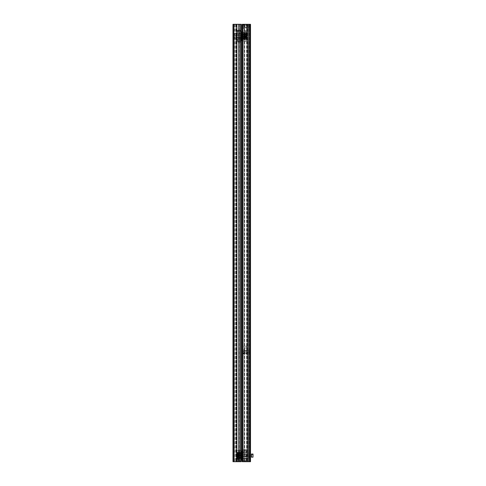 <?xml version="1.0" encoding="UTF-8"?>
<svg xmlns="http://www.w3.org/2000/svg" width="486" height="486" viewBox="0 0 486 486"><rect width="100%" height="100%" fill="white"/><g stroke="black" fill="none" stroke-linecap="round" stroke-linejoin="round"><path stroke-width="0.36" stroke-dasharray="2.43 1.82" d="M247.441 353.45L247.38 350.321L247.38 353.45L247.38 352.806L249.166 352.836L249.166 350.935L247.38 350.928L247.38 352.836L247.38 350.928M247.441 24.938L247.38 28.067L247.38 24.938L247.38 27.629L247.38 25.551L247.38 27.459L249.099 27.459L249.099 461.7M249.099 24.312L249.166 350.935L249.166 24.312L249.099 25.551L247.38 25.551L247.38 25.867M247.38 454.987L249.166 454.987L249.166 350.947L249.099 453.08L247.38 453.08L247.38 454.987L247.38 453.08M247.38 458.116L249.166 458.116L249.166 454.987L249.166 456.214L247.38 456.208L247.38 458.116L247.38 456.208M242.842 24.312L244.719 24.312L244.002 24.312L244.002 461.7L244.002 24.312L250.509 24.312L248.164 24.312L248.164 461.7L250.509 461.7L246.596 461.7L247.319 461.7L247.319 24.312L247.319 461.7L242.216 461.7L242.216 24.312L242.216 461.7L242.216 24.312L242.842 24.312L242.842 461.7M247.222 24.312L248.164 24.312L247.222 24.312L247.222 461.7M247.119 24.312L242.338 24.312L247.38 24.312L247.38 461.7L242.338 461.7L247.38 461.7L247.38 24.312L247.119 461.7M249.166 24.312L249.166 461.7L250.351 461.7L249.166 461.7L249.166 24.312L249.792 24.312L249.792 461.7L249.792 24.312L250.351 24.312L249.166 24.312M244.719 24.312L244.719 461.7L244.719 24.312M246.596 24.312L246.596 461.7L246.596 24.312M250.509 24.312L250.509 461.7L249.725 461.7L249.725 24.312L249.725 461.7L249.725 24.312L249.725 461.7L248.164 461.7L248.164 24.312L248.492 24.312L248.492 461.7L248.492 24.312L250.509 24.312L250.509 461.7L250.509 24.312M242.058 455.601L242.058 454.24L242.058 455.601M242.058 453.268L242.058 454.805L242.058 453.268L247.38 453.268L247.38 454.805L247.38 453.268M242.058 454.805L247.38 454.805M242.058 456.397L242.058 457.933L242.058 456.397L247.38 456.397L247.38 457.933L247.38 456.397M242.058 457.933L247.38 457.933M242.842 455.601L242.842 454.331L242.842 455.601M243.073 456.64L243.073 455.601L243.073 456.64L247.38 456.64L247.38 454.562L247.38 456.64L247.38 454.562L247.38 456.64L243.073 456.64L243.073 455.601L243.073 456.64L242.156 456.864L242.156 454.331L242.058 456.962L243.073 456.64M243.073 454.562L247.38 454.562L243.073 454.562L243.073 455.601L243.073 454.562L243.073 455.601L243.073 454.562L242.058 454.24L243.073 454.562M245.661 460.856A1.64 1.64 0 0 1 243.279 460.303L243.079 459.507A1.64 1.64 0 0 0 244.719 461.153A1.64 1.64 0 0 0 246.366 459.507L245.661 461.542L247.38 461.542L242.623 461.542L242.623 449.653L246.347 449.653L246.347 461.542M243.705 459.507A1.015 1.015 0 0 0 244.719 460.528A1.015 1.015 0 0 0 245.74 459.507A1.015 1.015 0 0 1 244.719 460.528A1.015 1.015 0 0 1 243.705 459.507A1.015 1.015 0 0 1 244.719 458.492A1.015 1.015 0 0 1 245.74 459.507A1.015 1.015 0 0 0 244.719 458.492A1.015 1.015 0 0 0 243.705 459.507M243.279 452.478L243.079 451.688A1.64 1.64 0 0 0 244.719 453.329A1.64 1.64 0 0 0 246.366 451.688L245.661 453.037L245.661 458.164L246.366 459.507A1.64 1.64 0 0 0 244.719 457.867A1.64 1.64 0 0 0 243.079 459.507L243.279 452.478A1.64 1.64 0 0 0 245.661 453.037M243.705 451.688A1.015 1.015 0 0 0 244.719 452.703A1.015 1.015 0 0 0 245.74 451.688A1.015 1.015 0 0 1 244.719 452.703A1.015 1.015 0 0 1 243.705 451.688A1.015 1.015 0 0 1 244.719 450.674A1.015 1.015 0 0 1 245.74 451.688A1.015 1.015 0 0 0 244.719 450.674A1.015 1.015 0 0 0 243.705 451.688M241.967 451.694L241.967 450.905M242.058 459.313L242.058 459.993L241.967 459.197M242.623 449.653L242.058 449.653L242.058 461.542L242.623 461.542M246.347 449.653L247.38 449.653L245.661 449.653L246.366 451.688A1.64 1.64 0 0 0 244.719 450.048A1.64 1.64 0 0 0 243.079 451.688L243.279 449.653L242.216 449.653M243.279 460.303L243.279 461.542L242.216 461.542M243.279 461.542L245.661 461.542M245.661 458.164A1.64 1.64 0 0 0 243.279 458.717M245.661 450.34A1.64 1.64 0 0 0 243.279 450.899M243.279 449.653L245.661 449.653M241.967 459.993L242.058 459.398M241.967 451.044L242.058 451.567L242.058 451.044M240.935 453.487L239.999 453.517L240.363 453.487L240.357 457.709L240.357 453.487A0.498 0.498 0 0 1 239.641 453.487L239.641 457.709L239.641 453.487L239.057 453.487L239.057 457.709L239.057 453.487L239.057 457.709L239.641 457.709A0.498 0.498 0 0 1 240.491 458.055A0.498 0.498 0 0 1 239.999 458.553A0.498 0.498 0 0 1 239.501 458.055A0.498 0.498 0 0 1 240.357 457.709L240.935 457.709L240.935 453.487L240.935 457.709M240.935 453.875L240.777 457.162L240.777 454.033L239.057 453.875L239.057 457.32L239.215 454.033L239.215 457.162L240.935 457.32L240.935 453.875L240.935 457.32M241.998 457.162L237.18 457.32L237.338 454.033L237.338 457.162L238.899 457.162L238.899 454.033L239.057 457.32L239.057 453.875L239.057 457.32L239.057 453.875L237.18 453.875L237.18 457.32L237.18 453.875L237.18 457.32L237.18 453.875L237.338 457.162L237.338 454.033L241.998 454.033L241.998 457.162L241.998 454.033M239.659 457.472L239.592 456.026A0.662 0.662 0 0 0 239.871 456.226L239.871 456.226A0.662 0.662 0 0 1 239.592 456.026L239.592 457.381L239.592 455.832L239.592 456.919L239.999 456.834L239.659 456.998L239.999 457.836L239.999 457.283L239.999 457.836L239.999 457.283L239.659 457.472M239.592 457.247L239.871 457.776L239.592 457.247M239.659 458.395L239.999 456.834L239.659 458.395L240.363 458.401L239.659 458.395M239.659 457.684L239.999 457.836L239.659 457.684M239.659 455.753L239.999 455.99L239.999 455.206L239.999 455.99L239.659 455.753M239.592 455.364L239.592 455.169A0.662 0.662 0 0 1 239.871 454.975L239.871 454.975A0.662 0.662 0 0 0 239.592 455.169L239.592 455.364M239.659 453.73L239.592 454.282L239.999 454.367L239.659 454.203L239.999 453.359L239.999 453.918L239.999 453.359L239.999 453.918L239.659 453.73M239.592 453.948L239.592 452.812L239.592 453.948M239.659 452.8L239.999 454.367L239.659 452.8L240.363 452.8L239.659 452.8M239.592 453.438L239.871 452.855L239.592 453.438A0.662 0.662 0 0 1 239.616 453.402A0.662 0.662 0 0 0 239.592 453.438L239.592 453.438M240.685 453.487L240.363 453.487A0.504 0.504 0 0 0 240.363 452.8L240.777 452.8L240.777 458.401L240.357 458.401L240.357 452.8L240.685 452.8L240.685 458.401L240.363 458.401A0.498 0.498 0 0 1 239.641 458.401L239.641 452.8L239.641 458.401L239.057 458.553L239.057 452.642L239.057 458.553L239.057 452.642L239.215 458.401L239.215 452.8L239.641 452.8A0.498 0.498 0 0 1 240.357 452.8L240.357 458.401A0.504 0.504 0 0 0 240.363 457.709L239.999 457.684L240.685 457.709L240.685 453.487L240.685 457.709M239.999 455.261L239.999 455.941L239.999 455.261L239.659 455.467L239.999 455.261M239.999 455.096L240.503 455.601A0.504 0.504 0 0 0 239.999 455.096A0.498 0.498 0 0 0 239.501 455.601A0.498 0.498 0 0 0 239.999 456.093A0.498 0.498 0 0 0 240.491 455.601A0.498 0.498 0 0 0 239.659 455.23L239.871 454.052L239.659 455.23A0.504 0.504 0 0 1 239.999 455.096A0.498 0.498 0 0 0 239.501 455.601A0.498 0.498 0 0 0 239.999 456.093A0.498 0.498 0 0 0 240.491 455.601A0.498 0.498 0 0 0 239.999 455.103A0.504 0.504 0 0 1 240.503 455.601L239.999 456.105A0.504 0.504 0 0 0 240.503 455.601A0.504 0.504 0 0 1 239.659 455.971A0.504 0.504 0 0 0 239.999 456.105M239.659 453.517L239.999 453.359L239.659 453.517M239.659 455.449L239.999 455.206L239.659 455.449M240.685 458.401L240.685 452.8M239.592 454.288L239.592 454.282A0.662 0.662 0 0 0 239.707 454.398A0.662 0.662 0 0 1 239.592 454.288L239.659 454.234A0.504 0.504 0 0 0 240.503 453.863A0.504 0.504 0 0 0 240.206 453.402A0.504 0.504 0 0 1 239.999 454.367A0.504 0.504 0 0 1 239.659 454.234L239.592 454.288M240.935 458.851L240.746 452.156L240.746 459.039L239.246 459.039L239.246 452.156L239.246 459.039L238.869 459.039L238.869 452.156L239.057 458.851L239.057 452.345L239.057 458.851L239.057 452.345L240.935 452.345L240.935 458.851L240.935 452.345M240.935 452.642L240.935 458.553M239.999 453.638A0.498 0.498 0 0 0 240.491 453.14A0.498 0.498 0 0 0 239.999 452.648A0.498 0.498 0 0 0 239.501 453.14A0.498 0.498 0 0 0 239.999 453.638M237.429 457.709L237.751 457.709A0.504 0.504 0 0 0 238.122 458.553A0.498 0.498 0 0 0 238.614 458.055A0.498 0.498 0 0 0 238.122 457.557A0.498 0.498 0 0 0 237.751 458.401L238.462 458.395L237.429 458.401L237.429 452.8L238.462 452.8L237.751 452.8A0.504 0.504 0 0 0 237.618 453.14A0.498 0.498 0 0 1 238.122 452.648A0.498 0.498 0 0 1 238.614 453.14A0.498 0.498 0 0 1 237.763 453.487L237.18 453.487L237.18 457.709L237.763 457.709L237.763 453.487L237.763 457.709A0.498 0.498 0 0 1 238.48 457.709L238.48 453.487L238.529 458.389L238.529 457.247L238.122 457.314L238.122 456.834L238.529 456.907L238.529 457.381L238.122 456.834L238.529 457.697L238.122 457.684L238.462 458.395L238.529 457.763A0.662 0.662 0 0 1 238.498 457.794A0.662 0.662 0 0 0 238.529 457.763L239.057 457.709L239.057 453.487L238.48 453.487L238.462 454.015L238.243 453.42L238.529 455.169A0.662 0.662 0 0 0 238.243 454.975A0.662 0.662 0 0 1 238.529 455.169L238.529 454.282L238.122 454.367L238.529 453.499L238.243 452.855L238.243 453.803L238.243 452.855L238.529 453.438A0.662 0.662 0 0 0 238.498 453.402A0.662 0.662 0 0 1 238.529 453.438L238.462 453.493A0.504 0.504 0 0 0 238.328 453.402A0.504 0.504 0 0 1 238.462 453.493A0.498 0.498 0 0 1 237.624 453.14A0.504 0.504 0 0 0 237.751 453.487L238.122 453.517L237.429 453.487L237.429 457.709L237.429 453.487M237.18 457.709L237.18 453.487M238.462 453.73L238.529 455.327L238.529 453.821L238.462 454.234L238.462 453.73L238.122 453.918L238.122 453.359L238.122 453.918L238.122 453.359L238.122 453.918L238.462 453.73M238.462 455.449L238.122 455.206L238.122 455.99L238.122 455.206L238.462 455.449M238.529 455.832L238.529 456.026A0.662 0.662 0 0 1 238.243 456.226L238.243 456.226A0.662 0.662 0 0 0 238.529 456.026L238.529 455.832M238.462 457.472L238.462 456.962L238.462 457.472L238.122 457.283L238.122 457.836L238.122 457.283L238.122 457.836L238.122 457.283L238.462 457.472M238.462 453.517L238.122 453.359L238.462 453.517M238.122 455.941L238.122 455.261L238.122 455.941L238.462 455.728L238.122 455.941M238.122 456.105L237.618 455.601A0.498 0.498 0 0 0 238.122 456.093A0.498 0.498 0 0 0 238.614 455.601A0.498 0.498 0 0 0 238.122 455.103L237.618 455.601A0.504 0.504 0 0 0 238.462 455.971L238.243 457.15L238.462 455.971A0.504 0.504 0 0 1 237.618 455.601A0.498 0.498 0 0 0 238.122 456.093A0.498 0.498 0 0 0 238.614 455.601A0.498 0.498 0 0 0 238.122 455.103A0.498 0.498 0 0 0 237.624 455.601A0.504 0.504 0 0 1 238.122 455.096A0.504 0.504 0 0 0 237.618 455.601A0.498 0.498 0 0 1 238.462 455.23A0.504 0.504 0 0 0 238.122 455.096M238.462 457.684L238.122 457.836L238.462 457.684M238.462 455.753L238.122 455.99L238.462 455.753M237.429 452.8L237.429 458.401M237.18 452.345L237.368 459.039L237.368 452.156L238.869 452.156L238.869 459.039L237.18 458.851L237.18 452.345L237.18 458.851M237.18 458.553L237.338 452.8L237.763 452.8L237.763 458.401L237.763 452.8A0.498 0.498 0 0 1 238.48 452.8L238.48 458.401L238.48 452.8L239.057 452.642L239.057 458.553L238.899 452.8L238.899 458.401L238.48 458.401A0.498 0.498 0 0 1 237.763 458.401L237.338 458.401L237.18 452.642L237.18 458.553L237.18 452.642M236.554 459.215L236.554 451.98L236.658 459.07L236.931 452.229L236.931 458.972L236.554 459.215L236.554 451.98M241.56 459.689L241.56 451.512M236.554 459.689L236.554 451.512L236.554 459.689A0.626 0.626 0 0 0 236.804 460.187A3.754 3.754 0 0 0 238.432 460.886L239.683 460.886L239.683 450.309A3.754 3.754 0 0 1 241.281 450.99M236.554 451.512A0.626 0.626 0 0 1 236.804 451.008A3.754 3.754 0 0 1 238.432 450.309L238.432 460.886L238.432 450.309L239.683 450.309L239.683 460.886A3.754 3.754 0 0 0 241.281 460.212M240.935 452.314L240.777 459.039L240.777 452.156L237.314 452.156L237.314 459.039L237.314 452.156L237.18 458.972L236.931 452.229L236.931 458.972L240.935 458.881L240.935 452.314L240.935 458.881M240.935 458.377L240.935 452.824L240.935 458.377L241.56 458.377L241.56 452.824L241.56 458.377M240.935 452.824L241.56 452.824M240.935 453.973L240.935 457.229L240.935 453.973L240.983 457.18L240.983 454.021L242.016 454.021L242.058 457.229L242.058 453.973L242.058 457.229M240.935 457.229L242.016 457.18L242.058 453.973M242.058 457.897L242.058 453.298L242.058 457.897M242.016 453.25L242.016 457.946M240.935 457.897L240.935 453.298L240.983 457.946L240.983 453.25L241.56 453.25M240.935 453.298L240.983 457.946L241.56 457.946M236.463 454.58L238.59 454.799L238.59 456.397L239.051 455.601L238.59 454.799L238.59 456.397L236.554 456.397L236.682 455.996L236.554 456.397L238.274 456.397L238.274 455.996L238.274 456.397L238.274 455.996L238.274 456.397L236.463 456.615L236.463 454.58L236.463 456.615M238.274 455.2L238.274 455.996L238.274 455.2L238.274 455.601L236.554 455.601L236.682 455.996L236.682 455.2L236.554 455.601L238.274 455.601L238.274 455.996L238.274 454.799L238.274 455.2L238.274 454.799L236.554 454.799L236.682 455.2L236.554 454.799L238.274 454.799L238.274 455.2M246.882 456.536L246.882 454.659L246.566 456.852L246.566 454.349L246.566 456.852L242.465 456.883L242.465 454.319L242.465 456.883L241.998 456.974L241.998 454.222L241.998 456.974M246.882 454.659L241.998 454.222M236.463 453.408L236.463 457.788L236.615 453.25L236.615 457.946L237.18 457.946L237.18 453.25L237.18 457.946M236.463 457.788L236.615 453.25L237.18 453.25M242.909 456.445L243.128 458.098L248.54 458.098L248.54 456.226L248.54 458.098M242.909 457.879L243.128 456.226L248.54 456.226L248.54 458.104L249.166 458.104L249.166 456.226L249.166 458.104M250.418 455.692L250.418 458.632L250.32 455.601L250.32 458.729L249.166 458.729L249.166 455.601L250.32 455.601L250.32 452.472L250.418 458.632M248.54 458.104L248.54 456.226L249.166 456.226M250.418 457.162L250.418 457.818L250.418 457.162M250.418 455.503L250.418 452.563L250.418 455.503L249.166 455.601L249.166 452.472L249.166 458.729M249.476 457.162L250.381 457.162L249.476 457.162L249.476 456.536L250.418 456.506L249.476 456.536L249.476 457.788L250.418 457.818L249.476 457.788L249.476 457.162M242.909 453.317L243.128 454.969L248.54 454.969L248.54 453.098L248.54 454.969M242.909 454.75L243.128 453.098L248.54 453.098L248.54 454.975L249.166 454.975L249.166 453.098L249.166 454.975M250.418 452.563L249.166 452.472M248.54 454.975L248.54 453.098L249.166 453.098M250.418 454.033L250.418 453.377L250.418 454.033M249.476 454.033L250.381 454.033L249.476 454.033L249.476 453.408L250.418 453.377L249.476 453.408L249.476 454.659L250.418 454.689L249.476 454.659L249.476 454.033M247.38 353.917L247.356 346.251L247.38 353.176L246.596 351.651L244.409 350.947L242.684 351.366C244.045 350.734 245.345 350.831 246.596 351.651L247.38 353.917L244.251 353.917M244.409 346.251L247.356 346.251L242.684 346.251L242.684 347.976L242.684 346.251L244.409 346.251M244.312 353.541L244.312 350.224L244.312 353.541L247.38 353.45L244.094 353.237L244.094 353.899L242.684 353.826L242.684 353.352L242.684 353.826L244.094 353.826L244.094 353.352L244.094 353.899L244.094 350.321L244.251 353.45M247.38 352.569L247.38 350.321L244.094 350.321M247.38 347.976L242.684 347.976M244.251 353.899L244.251 353.237L244.251 353.899M247.38 353.693L242.684 353.693L242.684 351.366L242.684 353.693L247.38 353.693M247.356 346.251L242.684 346.251L242.684 351.366L242.684 346.251L247.356 346.251M242.684 351.882L242.684 349.914L242.684 351.882L244.094 351.882L244.094 349.914L242.684 349.914L244.094 349.914L244.094 351.882L242.684 351.882M244.094 353.352L244.094 351.882L244.094 353.352L242.684 353.352L244.094 353.352M247.38 352.666L247.38 351.105L247.38 352.666L242.909 352.666L242.909 351.105L242.909 352.666M247.38 351.105L242.909 351.105M247.38 350.649L247.441 350.321L244.409 350.321L244.409 353.45L244.312 350.224M247.441 353.371L247.38 352.727L247.441 353.371M247.38 350.758L247.38 352.526M247.441 352.368L247.38 352.01L247.441 352.368M244.312 351.882L244.312 353.917L244.312 349.853L244.312 351.882L242.909 351.882L242.909 353.917L242.909 349.853L242.909 351.882L244.312 351.882M244.312 353.917L242.909 353.917L244.312 353.917M244.312 349.853L242.909 349.853L244.312 349.853M242.909 352.599L243.128 350.947L249.166 350.947M242.909 351.165L243.128 352.818L248.54 352.818L248.54 350.947L248.54 352.818M250.418 353.352L250.418 350.412L250.32 353.45L250.32 350.321L249.166 350.321L249.166 353.45L250.418 353.352L250.418 350.412M248.54 352.824L249.166 352.824M250.418 351.882L250.418 352.544L250.418 351.882M249.166 353.45L249.166 350.321M249.476 351.882L250.381 351.882L249.476 351.882L249.476 352.508L250.418 352.544L249.476 352.508L249.476 351.257L250.418 351.226L249.476 351.257L249.476 351.882M247.38 24.47L247.356 32.137L247.38 25.211L246.596 26.736L244.409 27.441L242.684 27.028C244.045 27.659 245.345 27.562 246.596 26.736L247.38 24.47L242.684 24.567L242.684 25.035L242.684 24.567L244.094 24.488L244.094 25.151L244.251 24.488L244.094 28.067L244.251 24.488M244.409 32.137L247.356 32.137L242.684 32.137L242.684 30.418L242.684 32.137L244.409 32.137M244.312 24.847L244.312 28.164L244.312 24.847L247.38 24.938L244.251 24.938M247.38 27.629L247.38 28.067L244.094 28.067M244.094 25.035L244.094 26.505L242.684 26.505L242.684 25.035L242.684 28.474L242.684 26.505L244.094 26.505L244.094 28.474L242.684 28.474L244.094 28.474L244.094 25.035L242.684 25.035L244.094 25.035M247.38 30.418L242.684 30.418M247.38 24.695L242.684 24.695L242.684 27.028L242.684 24.695L247.38 24.695M247.356 32.137L242.684 32.137L242.684 27.028L242.684 32.137L247.356 32.137M244.094 24.567L242.684 24.567L244.094 24.567M247.38 25.722L247.38 27.289L247.38 25.722L242.909 25.722L242.909 27.289L242.909 25.722M247.38 27.289L242.909 27.289M247.38 27.738L247.441 28.067L244.409 28.067L244.409 24.938L244.312 28.164M247.38 24.938L247.38 25.345M247.38 25.126L247.38 25.667M247.38 28.048L247.38 25.266M247.38 25.381L247.38 25.764M247.441 26.019L247.38 26.384L247.441 26.019M244.312 26.505L244.312 24.47L244.312 28.54L244.312 26.505L242.909 26.505L242.909 24.47L242.909 28.54L242.909 26.505L244.312 26.505M244.312 24.47L242.909 24.47L244.312 24.47M244.312 28.54L242.909 28.54L244.312 28.54M242.909 25.788L243.128 27.441L249.166 27.441L249.166 25.564L249.166 27.441M242.909 27.222L243.128 25.57L248.54 25.57L248.54 27.441L248.54 25.564L248.54 27.441L248.54 25.57L249.166 25.564M250.418 25.035L250.418 27.975L250.32 24.938L250.32 28.067L249.166 28.067L249.166 24.938L250.418 25.035L250.418 27.975M250.418 26.505L250.418 25.849L250.418 26.505M249.166 24.938L249.166 28.067M249.476 26.505L250.381 26.505L249.476 26.505L249.476 25.88L250.418 25.849L249.476 25.88L249.476 27.131L250.418 27.161L249.476 27.131L249.476 26.505M253.012 456.366L253.012 454.829L253.012 456.366L251.45 456.366L251.45 454.829L251.45 456.366M253.012 454.829L251.45 454.829M251.821 457.162L251.45 455.601L251.45 457.162L253.012 457.162L253.012 454.033L251.45 454.033L251.45 455.601L251.821 454.033M241.281 461.688L241.281 24.3L233.146 24.306L234.331 24.306L234.398 33.68L234.331 461.694L234.398 24.312M236.117 35.587L236.117 33.68L236.117 35.587L234.331 35.587L234.331 36.808L234.331 33.68L234.331 35.575L234.331 33.698L234.957 33.698L234.957 35.575L234.957 33.698L234.957 35.569L234.957 33.698L240.37 33.698L240.37 35.569L240.588 33.917M236.117 38.716L236.117 36.808L236.117 38.716L234.331 38.716L234.331 461.694L234.331 24.312L233.705 24.312L233.705 461.694L233.705 24.312L233.146 24.312L233.146 461.694L232.988 24.312L232.988 461.7L232.988 24.3L233.772 24.3L233.772 461.688L233.772 24.3L233.772 461.688L233.772 24.306L235.005 24.3L235.005 461.688L235.005 24.306L236.275 24.306L235.862 24.306L235.862 461.688L235.862 24.306L232.988 24.306L232.988 461.694M236.937 24.312L241.159 24.306L236.937 24.312L236.937 461.688M238.778 458.553L238.778 461.682M238.778 24.3L239.495 24.3L239.495 461.688L239.495 24.3L238.778 24.3L238.778 461.688M236.84 24.3L236.178 24.3L236.901 24.3L236.84 461.688M236.178 24.3L236.178 461.688L236.178 24.3M236.901 24.3L236.901 461.688M236.901 458.553L236.901 461.682M234.398 38.716L234.398 461.694M234.331 38.716L234.331 36.808L234.331 38.704L234.331 36.827L234.957 36.827L234.957 38.704L234.957 36.827L234.957 38.698L234.957 36.827L240.37 36.827L240.37 38.698L240.588 37.045M241.433 36.195L241.433 37.562L241.433 36.195M236.117 36.991L236.117 38.534L236.117 36.991L241.433 36.991L241.433 38.534L241.433 36.991M236.117 33.862L236.117 35.405L236.117 33.862L241.433 33.862L241.433 35.405L241.433 33.862M240.655 36.195L240.655 37.471L240.655 36.195M236.117 35.156L240.424 35.156L240.424 36.195L240.424 35.156L241.342 34.931L241.342 37.471L241.433 34.84L240.424 35.162L240.424 36.201L240.424 35.162L236.117 35.162L236.117 37.24L236.117 35.162M241.433 37.556L240.424 37.234L240.424 36.195L240.424 37.24L240.424 36.201L240.424 37.234L236.117 37.234L241.433 37.562M237.836 30.934A1.64 1.64 -0 0 1 240.218 31.493L240.418 32.283A1.64 1.64 -0 0 0 238.778 30.642A1.64 1.64 -0 0 0 237.132 32.283L237.836 30.247L236.117 30.253L240.874 30.26L240.874 42.148L237.15 42.148L237.15 30.26M240.418 32.283L240.218 39.311A1.64 1.64 -0 0 0 237.836 38.758L237.836 33.631L237.132 32.283A1.64 1.64 -0 0 0 238.778 33.929A1.64 1.64 -0 0 0 240.418 32.283L240.418 32.283M237.757 32.295L237.757 32.283A1.015 1.015 180 0 1 238.778 31.274A1.015 1.015 180 0 1 239.792 32.295A1.015 1.015 -0 0 0 238.778 31.268A1.015 1.015 -0 0 0 237.757 32.283A1.015 1.015 -0 0 0 238.778 33.303A1.015 1.015 -0 0 0 239.792 32.283L239.792 32.283A1.015 1.015 180 0 1 238.778 33.309A1.015 1.015 180 0 1 237.757 32.295M240.218 39.311L240.418 40.107A1.64 1.64 -0 0 0 238.778 38.467A1.64 1.64 -0 0 0 237.132 40.107L237.836 38.758M236.117 36.079L236.117 42.148L237.836 42.136L237.132 40.107A1.64 1.64 -0 0 0 238.778 41.747A1.64 1.64 -0 0 0 240.418 40.107L240.218 42.136L241.281 42.136M237.757 40.113A1.015 1.015 180 0 1 238.778 39.099A1.015 1.015 180 0 1 239.792 40.113A1.015 1.015 180 0 1 238.778 41.128A1.015 1.015 180 0 1 237.757 40.113L237.757 40.107A1.015 1.015 -0 0 0 238.778 41.122A1.015 1.015 -0 0 0 239.792 40.107A1.015 1.015 -0 0 0 238.778 39.093A1.015 1.015 -0 0 0 237.757 40.107M241.53 40.107L241.53 40.897M241.433 32.483L241.433 31.803L241.53 32.598M241.433 42.148L241.433 30.26L240.874 30.26M236.117 42.142L236.117 36.31M240.218 31.493L240.218 30.247L241.281 30.247M240.218 30.247L237.836 30.247M237.836 33.631A1.64 1.64 -0 0 0 240.218 33.072M237.836 41.45A1.64 1.64 -0 0 0 240.218 40.897M240.218 42.136L237.836 42.136M236.117 42.148L237.15 42.148M241.281 42.148L240.874 42.148M241.53 31.803L241.433 32.398M241.53 40.757L241.433 40.235L241.433 40.757M242.563 34.087L242.563 38.309L242.563 34.087L243.14 34.087L243.14 38.309L243.14 34.087L243.498 34.239A0.498 0.498 0 0 0 243.996 33.741A0.498 0.498 0 0 0 243.498 33.242A0.498 0.498 0 0 0 243.134 34.087L243.857 34.087L243.857 38.309L243.857 34.087L243.498 34.968L243.905 34.415L243.905 35.958L243.905 34.877L243.498 34.962L243.498 34.482L243.905 34.549L243.626 34.02L243.838 34.609M246.317 37.914L246.317 34.476L246.317 37.914L246.317 34.476L246.317 37.914L246.159 34.634L246.159 37.762L246.159 34.634L246.159 37.762L244.598 37.762L244.598 34.634L244.44 37.914L244.44 34.476L244.44 37.914L244.44 34.476L244.44 37.914L244.282 34.634L244.282 37.762L242.721 37.762L242.721 34.634L242.563 37.914L242.563 34.476L242.563 37.914M241.499 34.634L241.499 37.762L241.499 34.634L246.317 34.476L242.563 34.476M242.563 38.309L243.498 38.157A0.498 0.498 0 0 0 243.134 38.995L243.498 38.971L242.812 38.995L242.812 33.394L242.812 38.995M246.317 34.087L246.317 38.309L246.317 34.087L245.375 34.111L245.746 34.087L245.734 38.309L245.734 34.087L245.017 34.087L245.017 38.309L245.017 34.087L244.44 34.087L244.44 38.309L244.44 34.087L244.44 38.309L244.44 34.087L243.857 34.087L243.905 33.406L243.626 34.403L243.905 34.099L242.812 34.087L242.812 38.309L242.812 34.087M246.068 38.995L246.068 33.394L246.068 38.995L245.734 38.995L245.734 33.394L244.968 33.406L245.746 33.394L245.734 38.995L244.968 38.983L245.746 38.995A0.504 0.504 0 0 0 245.746 38.309L243.857 38.309L243.838 37.78L243.626 38.941L243.626 37.307L243.905 38.983L243.905 38.236L243.626 38.941L243.905 38.358L243.498 38.157A0.498 0.498 0 0 1 243.996 38.649A0.498 0.498 0 0 1 243.498 39.147A0.498 0.498 0 0 1 243.134 38.309L242.812 38.309M243.838 34.33L243.905 35.928L243.905 34.415L243.838 34.834L243.838 34.324L243.498 34.518L243.498 33.959L243.498 34.512L243.498 33.959L243.498 34.512L243.838 34.324M243.838 33.4L243.838 34.111L243.905 33.406L243.838 34.087L243.838 33.4L243.134 33.394L243.838 33.4M243.838 34.111L243.498 33.953L243.838 34.111M243.838 36.043L243.498 35.8L243.498 36.584L243.905 36.426L243.626 36.821L243.905 36.432L243.498 36.535L243.498 35.855L243.905 35.964L243.498 35.855L243.498 36.541L243.838 36.328L243.498 36.59L243.498 35.806L243.838 36.049M243.838 38.066L243.838 37.562L243.838 38.066L243.498 37.878L243.498 38.43L243.498 37.878L243.498 38.43L243.498 37.878L243.838 38.066M242.563 39.153L242.563 33.236L242.563 39.153L242.721 33.394L242.721 38.995L243.14 38.995L243.14 33.394L243.14 38.995L243.857 38.995L243.498 38.965L243.838 38.989L243.857 33.394L243.857 38.995L244.282 38.995L244.282 33.394L244.44 39.153L244.44 33.236L244.44 39.153L244.44 33.236L244.44 39.153L244.598 33.394L244.598 38.995L245.017 38.995L245.017 33.394L245.017 38.995L246.159 38.995L246.159 33.394L246.317 39.153L246.317 33.236L246.317 39.153M243.838 38.279L243.498 38.437L243.838 38.279M243.838 34.615L243.838 34.087L243.498 34.239A0.498 0.498 0 0 1 243.134 33.394L242.812 33.394M243.905 37.501L243.905 37.513A0.662 0.662 0 0 0 243.796 37.398A0.662 0.662 0 0 1 243.905 37.501L243.838 37.562A0.504 0.504 0 0 0 242.994 37.932A0.504 0.504 0 0 0 243.292 38.394A0.504 0.504 0 0 1 242.994 37.932A0.498 0.498 0 0 0 243.498 38.43A0.498 0.498 0 0 0 243.996 37.932A0.498 0.498 0 0 0 243.498 37.434A0.504 0.504 0 0 0 242.994 37.932A0.498 0.498 0 0 0 243.498 38.43A0.498 0.498 0 0 0 243.996 37.932A0.498 0.498 0 0 0 243.498 37.44A0.498 0.498 0 0 0 243.006 37.932A0.498 0.498 0 0 1 243.838 37.562L243.905 37.501M242.751 39.639L242.751 32.756L242.751 39.639L244.251 39.639L244.251 32.756L244.251 39.639M242.563 33.236L246.068 33.394M244.44 32.945L244.628 39.639L244.44 32.945M244.968 37.847L245.254 38.376L244.968 37.847M244.968 38.983L245.254 38.254L244.968 38.983M245.035 38.989L245.035 37.78L245.375 37.914L245.035 37.78L244.968 38.297L245.375 38.279L245.035 38.989M245.035 38.279L245.375 38.43L245.375 37.878L245.375 38.437L245.375 37.878L245.375 38.437L245.035 38.279M245.035 36.347L245.375 36.584L245.375 35.8L245.375 36.59L245.035 36.347M244.968 35.958L244.968 34.421L244.968 35.964L244.968 34.421L244.968 35.921L245.375 35.806L244.968 35.958M245.035 34.324L244.968 34.877L245.375 34.968L245.035 34.798L245.375 33.953L245.375 34.518L245.375 33.953L245.375 34.518L245.035 34.33M244.968 34.542L244.968 33.406L244.968 34.549L244.968 34.099L245.375 34.111L245.035 33.4L244.968 34.032A0.662 0.662 0 0 1 244.999 34.002A0.662 0.662 0 0 0 244.968 34.032L244.968 34.542M245.375 35.855L245.375 36.535L245.375 35.855L245.035 36.067L245.375 35.855M245.035 34.609L245.375 34.482L245.375 34.962L245.375 34.482L245.035 34.615M245.035 34.111L245.375 33.959L245.035 34.111M246.068 34.087L246.068 38.309L246.068 34.087L245.746 34.087A0.504 0.504 0 0 0 245.746 33.394L246.317 33.236M244.968 34.883L244.968 34.877A0.662 0.662 0 0 0 245.084 34.992A0.662 0.662 0 0 1 244.968 34.889L245.035 34.834A0.504 0.504 0 0 0 245.88 34.457A0.504 0.504 0 0 0 245.588 33.996A0.504 0.504 0 0 1 245.88 34.463A0.498 0.498 0 0 0 245.375 33.965A0.498 0.498 0 0 0 244.883 34.463A0.498 0.498 0 0 0 245.375 34.956A0.504 0.504 0 0 0 245.88 34.463A0.498 0.498 0 0 1 245.375 34.956A0.498 0.498 0 0 0 245.873 34.457A0.498 0.498 0 0 0 245.375 33.959A0.498 0.498 0 0 0 244.883 34.457A0.498 0.498 0 0 0 245.375 34.956A0.504 0.504 0 0 1 245.035 34.834L244.968 34.883M246.129 32.756L246.129 39.639L246.129 32.756L244.628 32.756M244.628 39.639L246.129 39.639M246.943 32.58L246.943 39.816L246.943 32.58M242.563 33.419L241.937 33.419L241.937 38.971L241.937 33.419L241.937 38.971L242.563 38.971L242.563 33.419L242.563 38.971M246.694 31.608L246.943 40.283L246.943 32.106A0.626 0.626 -0 0 0 246.694 31.608L243.814 30.91L243.814 41.486L243.814 30.91L242.186 31.608L242.186 40.788L245.066 41.486L245.066 30.91L245.066 41.486L246.694 40.788L246.694 31.608L246.943 40.283A0.626 0.626 180 0 1 246.694 40.788M246.839 39.664L246.566 32.823L246.566 39.566L246.317 32.823L246.183 39.639L246.183 32.756L246.183 39.639L242.563 39.481L242.563 32.908L242.721 39.639M241.433 34.567L241.433 37.823L241.433 34.567L241.481 37.774L241.481 34.615L242.514 34.615L242.514 37.774L242.563 34.567L242.563 37.823L242.563 34.567M241.433 33.898L241.433 38.497M241.481 38.54L241.481 33.85M242.563 38.497L242.514 33.85L242.514 38.54L241.937 38.54M242.563 37.823L241.433 37.823M242.563 33.898L241.937 33.85M245.223 35.399L244.446 36.195L244.908 36.991L244.908 35.399L244.908 36.991L245.223 36.991L245.223 35.399L246.943 35.399L246.943 36.195L246.943 35.399L245.223 35.399L245.223 36.195L246.943 36.195L246.815 36.596L246.943 36.195L245.223 36.195L245.223 35.794L245.223 36.991L246.943 36.991L246.815 36.596L246.943 36.991L245.223 36.997L245.223 36.596L245.223 36.991M236.615 37.136L236.615 35.259L236.931 37.446L236.931 34.943L236.931 37.446L240.959 37.446L240.959 34.943L241.032 37.477L241.032 34.913L241.032 37.477L241.499 37.574L241.499 34.822L241.402 37.477M241.402 34.913L236.615 35.259M247.034 38.388L246.882 33.85L246.882 38.54L246.317 38.54L246.317 33.85L246.317 38.54M247.034 34.008L246.317 33.85M247.034 35.18L247.034 37.215L246.815 35.399M241.499 37.762L246.159 37.762M233.08 36.104L233.177 39.33L233.08 36.104M234.331 33.072L234.331 36.201L234.331 33.072L233.177 33.072M240.588 35.35L234.331 35.575M233.08 34.634L233.08 35.29L233.08 34.634M234.021 34.634L233.116 34.634L234.021 34.634L234.021 35.259L233.08 35.29L234.021 35.259L234.021 34.008L233.08 33.977L234.021 34.008L234.021 34.634M233.08 39.232L233.177 36.201L233.08 39.232M234.331 36.201L234.331 39.33L234.331 36.201L233.177 36.201L234.331 36.201M240.588 38.479L234.331 38.704M233.08 37.762L233.08 38.418L233.08 37.762M234.021 37.762L233.116 37.762L234.021 37.762L234.021 38.388L233.08 38.418L234.021 38.388L234.021 37.136L233.08 37.106L234.021 37.136L234.021 37.762M237.071 460.12L237.071 460.12A0.772 0.772 180 0 0 237.836 460.886A0.772 0.772 180 0 0 238.608 460.12L238.608 460.12M237.836 461.682A1.567 1.567 180 0 1 236.275 460.12A1.567 1.567 180 0 1 237.836 458.553A1.567 1.567 180 0 1 239.404 460.12A1.567 1.567 180 0 1 237.836 461.682M239.404 461.682L239.404 458.553L236.275 458.553L236.275 461.682M247.635 24.312L247.635 461.7L247.635 24.312M242.338 24.312L242.338 461.7L242.338 24.312M246.56 24.312L246.56 461.7M247.113 24.312L247.113 461.7M244.16 24.312L244.16 461.7M244.136 24.312L244.136 461.7M244.665 24.312L244.665 461.7M246.657 24.312L246.657 461.7M247.18 24.312L247.18 461.7M247.161 24.312L247.161 461.7M249.883 24.312L249.883 461.7M249.573 24.312L249.573 461.7L249.573 24.312M241.311 460.187L241.311 451.008M236.804 460.187L236.804 451.008L236.804 460.187M242.538 454.349L242.538 456.852L242.538 454.349M242.095 454.319L242.095 456.883L242.095 454.319M246.596 351.651L246.596 346.251L246.596 351.651M244.094 353.82L242.684 353.82L244.094 353.82M246.596 26.736L246.596 32.137L246.596 26.736M233.614 24.318L233.614 461.7M240.655 24.318L240.655 461.7M236.384 24.312L236.384 461.688L236.378 24.306M239.337 24.3L239.337 461.688M239.361 24.3L239.361 461.688M238.833 24.3L238.833 461.688M236.318 24.3L236.318 461.688M236.336 24.3L236.336 461.688M242.751 32.756L244.251 32.756M239.999 456.834A0.504 0.504 0 0 0 239.659 456.962A0.504 0.504 0 0 1 239.999 456.834A0.498 0.498 0 0 0 239.501 457.338A0.498 0.498 0 0 0 239.999 457.83A0.498 0.498 0 0 0 240.491 457.338A0.498 0.498 0 0 0 239.999 456.84A0.498 0.498 0 0 0 239.501 457.338A0.498 0.498 0 0 0 239.999 457.83A0.498 0.498 0 0 0 240.491 457.338A0.498 0.498 0 0 0 239.999 456.84A0.504 0.504 0 0 1 240.503 457.338A0.504 0.504 0 0 0 239.999 456.834M240.206 457.794A0.504 0.504 0 0 0 240.503 457.338A0.504 0.504 0 0 1 240.206 457.794M240.491 453.863A0.498 0.498 0 0 0 239.999 453.365A0.498 0.498 0 0 0 239.501 453.863A0.498 0.498 0 0 0 239.999 454.361A0.498 0.498 0 0 0 240.491 453.863A0.498 0.498 0 0 0 239.999 453.365A0.498 0.498 0 0 0 239.501 453.863A0.498 0.498 0 0 0 239.999 454.361A0.498 0.498 0 0 0 240.491 453.863M238.529 456.907A0.662 0.662 0 0 0 238.413 456.804A0.662 0.662 0 0 1 238.529 456.907L238.462 456.962A0.504 0.504 0 0 0 237.618 457.338A0.504 0.504 0 0 0 237.909 457.794A0.504 0.504 0 0 1 237.618 457.338A0.498 0.498 0 0 0 238.122 457.83A0.498 0.498 0 0 0 238.614 457.338A0.498 0.498 0 0 0 238.122 456.84A0.504 0.504 0 0 0 237.618 457.338A0.498 0.498 0 0 0 238.122 457.83A0.498 0.498 0 0 0 238.614 457.338A0.498 0.498 0 0 0 238.122 456.84A0.498 0.498 0 0 0 237.624 457.338A0.498 0.498 0 0 1 238.462 456.962L238.529 456.907M238.122 454.367A0.504 0.504 0 0 0 238.462 454.234A0.504 0.504 0 0 1 237.618 453.863A0.504 0.504 0 0 0 238.122 454.367M237.909 453.402A0.504 0.504 0 0 0 238.122 454.361A0.498 0.498 0 0 0 238.614 453.863A0.498 0.498 0 0 0 238.122 453.365A0.498 0.498 0 0 0 237.624 453.863A0.498 0.498 0 0 0 238.122 454.361A0.498 0.498 0 0 0 238.614 453.863A0.498 0.498 0 0 0 238.122 453.365A0.498 0.498 0 0 0 237.624 453.863A0.504 0.504 0 0 1 237.909 453.402M236.117 33.68L234.398 33.68M236.117 36.808L234.398 36.808M236.275 24.306L236.275 461.688M241.433 38.534L236.117 38.534M241.433 35.405L236.117 35.405M243.996 36.201A0.498 0.498 0 0 0 243.498 35.703A0.498 0.498 0 0 0 243.006 36.201A0.498 0.498 0 0 0 243.498 36.693A0.498 0.498 0 0 0 243.996 36.201A0.498 0.498 0 0 0 243.498 35.697A0.498 0.498 0 0 0 243.006 36.195A0.504 0.504 0 0 0 243.838 36.572L243.905 36.626A0.662 0.662 0 0 1 243.626 36.821A0.662 0.662 0 0 0 243.905 36.626L243.838 36.565A0.504 0.504 0 0 1 243.498 36.699A0.498 0.498 0 0 0 243.996 36.195M243.838 35.824L243.905 35.764A0.662 0.662 0 0 0 243.626 35.569A0.662 0.662 0 0 1 243.905 35.77L243.838 35.824A0.504 0.504 0 0 0 242.994 36.195A0.504 0.504 0 0 0 243.498 36.705A0.498 0.498 0 0 1 243.006 36.195A0.504 0.504 0 0 1 243.838 35.824M243.498 34.968A0.504 0.504 0 0 0 243.838 34.834A0.504 0.504 0 0 1 243.498 34.962A0.498 0.498 0 0 0 243.996 34.463A0.498 0.498 0 0 0 243.498 33.965A0.498 0.498 0 0 0 243.006 34.463A0.504 0.504 0 0 0 243.498 34.968A0.498 0.498 0 0 0 243.996 34.457A0.498 0.498 0 0 0 243.498 33.959A0.498 0.498 0 0 0 243.006 34.457A0.504 0.504 0 0 0 243.498 34.962A0.498 0.498 0 0 1 243.292 34.002A0.504 0.504 0 0 0 243.498 34.956M244.883 36.201A0.498 0.498 0 0 0 245.375 36.693A0.498 0.498 0 0 0 245.873 36.201A0.498 0.498 0 0 0 245.375 35.703A0.498 0.498 0 0 0 244.883 36.201A0.498 0.498 0 0 0 245.375 36.693A0.504 0.504 0 0 0 245.88 36.195A0.504 0.504 0 0 0 245.035 35.824L244.968 35.77A0.662 0.662 0 0 1 245.254 35.575A0.662 0.662 0 0 0 244.968 35.764L245.035 35.824A0.504 0.504 0 0 1 245.88 36.201A0.498 0.498 0 0 0 245.375 35.697A0.498 0.498 0 0 0 244.883 36.195M245.375 37.428A0.504 0.504 0 0 0 245.035 37.562A0.504 0.504 0 0 1 245.375 37.428A0.498 0.498 0 0 0 244.883 37.932A0.498 0.498 0 0 0 245.375 38.43A0.498 0.498 0 0 0 245.873 37.932A0.504 0.504 0 0 0 245.375 37.428A0.504 0.504 0 0 1 245.88 37.932A0.498 0.498 0 0 0 245.375 37.44A0.498 0.498 0 0 0 244.883 37.932A0.498 0.498 0 0 0 245.375 38.43A0.498 0.498 0 0 0 245.873 37.932A0.498 0.498 0 0 0 245.375 37.434M245.588 38.394A0.504 0.504 0 0 0 245.88 37.932A0.504 0.504 0 0 1 245.582 38.394M245.035 36.565A0.504 0.504 0 0 0 245.88 36.201A0.498 0.498 0 0 1 245.035 36.572L244.968 36.626A0.662 0.662 0 0 0 245.254 36.821A0.662 0.662 0 0 1 244.968 36.62L245.035 36.565M245.873 38.649A0.498 0.498 0 0 0 245.375 38.157A0.498 0.498 0 0 0 244.883 38.649A0.498 0.498 0 0 0 245.375 39.147A0.498 0.498 0 0 0 245.873 38.649M244.883 33.741A0.498 0.498 0 0 0 245.375 34.239A0.498 0.498 0 0 0 245.873 33.741A0.498 0.498 0 0 0 245.375 33.242A0.498 0.498 0 0 0 244.883 33.741M242.721 32.756L246.839 32.726M234.331 39.33L233.177 39.33"/><path stroke-width="0.73" d="M249.883 461.7L250.509 461.7L250.509 24.312L249.883 24.312L249.883 461.7L242.216 461.7L242.216 24.312L249.883 24.312M242.216 449.653L242.216 461.542M241.967 459.385L242.058 459.993M242.058 450.905L242.058 451.694M241.281 450.99A3.754 3.754 0 0 1 241.311 451.008A0.626 0.626 0 0 1 241.56 451.512L241.56 459.689A0.626 0.626 0 0 1 241.311 460.187A3.754 3.754 0 0 1 241.281 460.212M242.058 457.897L242.058 453.298M241.56 453.25L242.016 453.25M241.56 457.946L242.016 457.946M251.821 457.162L251.45 457.162L251.45 454.033L253.012 454.033L253.012 457.162L251.821 457.162L251.45 455.601L251.821 454.033M233.614 461.7L241.281 461.688L233.614 461.7M241.281 461.7L241.281 24.3L240.655 24.3L240.655 461.682M241.159 461.7L236.117 461.694L241.159 461.7M238.778 458.553L238.778 24.3L240.655 24.3M238.778 24.3L236.901 24.3L236.901 458.553M232.988 461.694L236.275 461.688L232.988 461.7L232.988 24.3L236.901 24.3M233.146 461.694L234.398 461.694L233.146 461.694M241.281 42.136L241.281 30.247M241.53 32.404L241.433 31.803M241.433 40.897L241.433 40.107M242.216 40.806L242.186 40.788A0.626 0.626 180 0 1 241.937 40.283L241.937 33.419M241.937 38.971L242.186 40.788L242.186 31.608A0.626 0.626 -0 0 0 241.937 32.106L242.216 31.584M241.481 33.85L241.481 38.54L241.481 33.85L241.937 33.85M238.608 460.12A0.772 0.772 180 0 1 237.836 460.886A0.772 0.772 180 0 1 237.071 460.12A0.772 0.772 180 0 1 237.836 459.349A0.772 0.772 180 0 1 238.608 460.12A0.772 0.772 180 0 0 237.836 459.349A0.772 0.772 180 0 0 237.071 460.12M239.404 461.682L239.404 458.553L236.275 458.553L236.275 461.682L239.404 461.682L236.275 461.682M242.842 24.312L242.842 461.7M241.311 451.008L241.311 460.187M233.614 24.3L233.614 461.682M241.937 38.54L241.481 38.54"/></g></svg>
